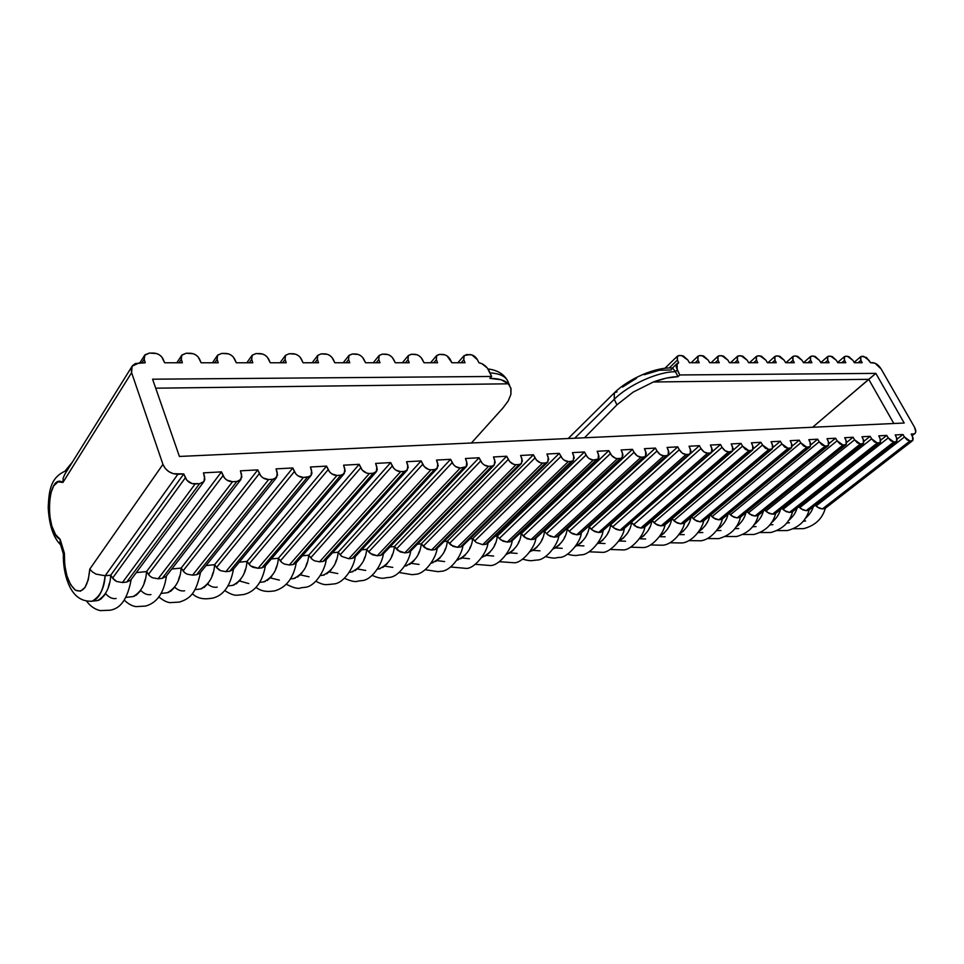 <?xml version="1.0" encoding="UTF-8"?>
<svg xmlns="http://www.w3.org/2000/svg" width="964" height="964" viewBox="0 0 964 964"><rect width="100%" height="100%" fill="white"/><g stroke="black" fill="none" stroke-linecap="round" stroke-linejoin="round"><path stroke-width="1.45" d="M125.754 597.403L133.056 596.583C141.286 592.053 145.781 583.726 146.552 571.568L136.286 572.604L146.552 571.568L150.095 576.279L152.481 577.749L158.096 578.774L232.541 481.711C228.227 481.602 225.058 479.578 223.033 475.638L148.42 574.436L223.033 475.638L221.467 471.878L146.552 571.568L221.467 471.878L203.476 472.866L204.621 476.686L203.934 481.542L199.56 483.699L195.102 483.964C190.631 483.856 187.377 481.795 185.341 477.783L112.583 578.111L116.692 581.485L122.452 582.521L195.102 483.964L122.452 582.521L126.706 582.075L199.56 483.699L126.706 582.075L130.694 580.123L126.706 582.075L122.452 582.521L116.692 581.485L114.475 580.147M116.126 598.487C112.559 599.162 109.053 597.523 105.57 593.595M63.347 553.77L64.383 553.24L64.709 564.784L66.902 575.845L70.661 584.774L75.409 590.173L80.446 591.185L84.977 587.546L88.278 579.774L89.797 569.073C88.085 586.401 83.302 593.438 75.409 590.173C67.841 583.256 64.166 570.941 64.383 553.24L60.166 539.37C44.272 531.754 47.019 471.999 62.937 482.434L131.61 372.658L162.94 464.371L131.61 372.658L132.116 366.224L139.419 362.777L145.227 362.777L135.406 363.524L132.514 365.657L131.176 368.863L131.61 372.658L62.937 482.434L58.057 481.855L53.743 485.784L50.634 493.532L49.188 503.907L49.61 515.306L51.827 526.055L55.526 534.514L60.166 539.37L64.383 553.24L63.347 553.758C63.094 564.627 64.769 574.592 68.36 583.666C71.457 590.884 77.457 601.982 92.086 601.187L97.629 600.56C105.654 596.005 110.017 587.546 110.74 575.195L105.136 575.749C104.425 588.136 100.075 596.62 92.086 601.187L90.652 601.343M92.436 601.102C99.039 598.849 103.269 590.402 105.136 575.749L96.014 574.11L92.279 571.809L96.014 574.11L105.136 575.749L177.882 474.264L105.136 575.749L110.74 575.183L183.787 473.939L177.882 474.264C170.797 473.999 165.82 470.709 162.94 464.371L89.797 569.073L162.94 464.371L165.181 468.347L168.821 471.625L173.279 473.698L183.787 473.939L110.74 575.183L112.583 578.111L185.341 477.783L183.787 473.939L186.908 480.301L192.161 483.639L199.56 483.699L203.982 481.482L204.85 479.265L203.476 472.866L221.467 471.878L224.588 478.12L226.926 480.132L232.541 481.711L158.096 578.774L162.205 578.34L236.843 481.458L232.541 481.711L236.843 481.458L162.205 578.34L165.941 576.556L162.205 578.34L158.096 578.774L152.481 577.749L150.3 576.436M160.892 593.45L167.314 592.727C175.737 588.245 180.352 580.027 181.16 568.073L171.761 569.013L181.16 568.073L184.727 572.688L187.076 574.146L192.559 575.159L268.631 479.542C264.461 479.433 261.377 477.445 259.352 473.577L183.052 570.893L259.352 473.577L257.774 469.89L181.16 568.073L257.774 469.89L240.446 470.83L241.603 474.589L240.928 479.482L236.843 481.458L239.313 480.807L241.868 477.108L240.446 470.83L257.774 469.89L260.882 476.011L263.172 477.987L268.631 479.542L192.559 575.159L196.523 574.737L272.776 479.301L268.631 479.542L272.776 479.301L196.523 574.737L200.006 573.086L196.523 574.737L192.559 575.159L187.076 574.146L184.907 572.833M150.95 594.571C147.528 595.222 144.13 593.848 140.756 590.438M214.635 564.687L206.043 565.555L214.635 564.687L292.791 467.962L214.635 564.687C213.779 576.448 209.055 584.558 200.476 589.004L194.885 589.631M184.63 590.787C181.34 591.414 178.051 590.233 174.773 587.269M277.246 472.565L276.596 477.481L272.776 479.301L275.138 478.674L277.548 475.047L276.065 468.878L277.246 472.565M227.769 585.943L232.577 585.401C241.313 580.991 246.133 572.99 247.013 561.422L239.217 562.205L247.025 561.409L250.616 565.868L252.905 567.278L258.111 568.266L336.99 475.445C333.098 475.312 330.158 473.396 328.146 469.673L248.953 564.133L328.146 469.673L326.567 466.118L247.025 561.409L326.567 466.118L310.432 466.998L311.625 470.613L310.998 475.541L307.42 477.216L303.419 477.457C299.394 477.337 296.382 475.385 294.357 471.589L216.551 567.459L220.539 570.652L225.865 571.652L303.419 477.457L225.865 571.652L229.709 571.242L307.42 477.216L229.709 571.242L232.975 569.724L310.974 475.553M217.225 587.124C214.056 587.727 210.875 586.727 207.682 584.112M214.43 566.133L214.635 564.699L216.551 567.459L294.357 471.589L292.791 467.962L276.065 468.878L292.791 467.962L295.888 473.975L298.129 475.915L303.419 477.457L309.697 476.602L311.288 475.144L311.962 473.047L310.432 466.998L326.567 466.118L329.664 472.023L331.857 473.927L336.99 475.445L258.111 568.266L261.822 567.868L340.846 475.204L336.99 475.445L340.846 475.204L261.822 567.868L264.883 566.471L344.124 473.746M278.379 558.24L271.306 558.963L278.379 558.24L359.174 464.323L278.379 558.24L281.982 562.627L284.235 564.012L289.321 564.988L369.405 473.493C365.645 473.372 362.765 471.48 360.765 467.829L280.319 560.915L360.765 467.829L359.174 464.323L343.594 465.178L344.811 468.733L344.196 473.661L340.846 475.204L343.039 474.601L345.172 471.119L343.594 465.178L359.174 464.323L362.259 470.131L366.91 473.179L369.405 473.493L289.321 564.988L292.911 564.603L373.128 473.264L369.405 473.493L373.128 473.264L292.911 564.603L295.791 563.313L376.249 471.866M248.796 583.569L239.554 580.991M259.605 582.364L263.666 581.907C272.547 577.532 277.451 569.652 278.379 558.252L281.187 561.916M290.441 578.894L293.791 578.521C302.804 574.183 307.793 566.41 308.745 555.18L302.383 555.818L308.745 555.18L312.36 559.482L314.589 560.843L319.542 561.807L400.711 471.613C397.072 471.48 394.264 469.625 392.264 466.034L310.709 557.807L392.264 466.034L390.685 462.599L308.745 555.18L390.685 462.599L375.635 463.419L376.864 466.913L376.273 471.842L373.128 473.264L376.671 471.276L377.237 469.251L375.635 463.419L390.685 462.599L393.758 468.299L395.867 470.143L400.711 471.613L319.542 561.807L323.024 561.434L404.314 471.396L400.711 471.613L404.314 471.396L323.024 561.434L325.736 560.241L407.182 470.167M279.379 580.135L270.414 577.918M320.325 575.532L323.012 575.231C332.134 570.941 337.195 563.265 338.183 552.215L332.484 552.782L338.183 552.203L341.798 556.433L348.835 558.722L430.98 469.793C427.462 469.661 424.702 467.841 422.726 464.311L340.147 554.782L422.726 464.311L421.135 460.925L338.183 552.203L421.135 460.925L406.579 461.732L407.832 465.154L407.266 470.071L404.314 471.396L406.35 470.818L408.23 467.456L406.579 461.732L421.135 460.925L424.196 466.528L428.643 469.48L430.98 469.793L348.835 558.722L352.222 558.373L434.463 469.576L430.98 469.793L434.463 469.576L352.222 558.373L354.764 557.264L437.15 468.444M309.034 576.797L300.322 574.893M366.718 549.323L361.657 549.829L366.718 549.323L450.586 459.31L366.718 549.323C365.705 560.217 360.584 567.784 351.342 572.05L349.293 572.279M337.786 573.568L329.327 571.917M437.764 463.455L437.246 468.347L434.463 469.576L436.427 469.022L438.198 465.72L436.511 460.081L437.764 463.455M377.394 569.122L378.852 568.953C388.179 564.735 393.36 557.252 394.409 546.528L389.938 546.974L394.409 546.528L400.168 551.914L404.796 552.842L488.579 466.323C485.278 466.202 482.639 464.431 480.675 461.021L396.397 549.022L480.675 461.021L479.084 457.755L394.409 546.528L479.084 457.755L465.467 458.503L466.733 461.816L466.239 466.684L460.25 468.034C456.84 467.902 454.152 466.106 452.176 462.636L368.694 551.854L372.514 554.794L377.237 555.746L460.25 468.034L377.237 555.746L380.515 555.397L463.624 467.829L380.515 555.397L382.913 554.36L466.154 466.781M365.693 570.435L357.463 569.001M366.549 550.36L366.718 549.335L368.694 551.854L452.176 462.636L450.586 459.31L436.511 460.081L450.586 459.31L453.634 464.817L455.671 466.6L460.25 468.034L465.516 467.275L466.757 465.949L467.178 464.033L465.467 458.503L479.084 457.755L482.121 463.166L484.121 464.925L488.579 466.323L404.796 552.842L407.965 552.517L491.845 466.13L488.579 466.323L491.845 466.13L407.965 552.517L410.23 551.553L494.219 465.166M404.663 566.049L405.555 565.952C414.966 561.771 420.208 554.384 421.268 543.817L417.376 544.202L421.268 543.804L427.016 549.119L431.523 550.034L516.017 464.684C512.8 464.552 510.221 462.804 508.269 459.454L423.268 546.263L508.269 459.454L506.678 456.237L421.268 543.804L506.678 456.237L493.496 456.96L494.773 460.214L494.303 465.07L491.845 466.13L493.664 465.588L495.231 462.407L493.496 456.96L506.678 456.237L509.703 461.563L513.872 464.383L516.017 464.684L431.523 550.034L434.619 549.709L519.174 464.491L516.017 464.684L519.174 464.491L434.619 549.709L436.752 548.817L521.416 463.588M392.782 567.386L384.769 566.145M431.149 563.084L431.486 563.036C440.982 558.891 446.272 551.601 447.356 541.178L444.006 541.515L447.356 541.178L453.068 546.395L457.49 547.311L542.587 463.082C539.466 462.961 536.948 461.238 534.996 457.936L449.357 543.588L534.996 457.936L533.417 454.779L447.356 541.178L533.417 454.779L520.632 455.478L521.922 458.683L521.5 463.503L519.174 464.491L520.934 463.961L522.404 460.828L520.632 455.478L533.417 454.779L536.418 460.021L540.503 462.792L542.587 463.082L457.49 547.311L460.479 546.998L545.648 462.901L542.587 463.082L545.648 462.901L460.479 546.998L462.503 546.154L547.757 462.057M419.075 564.434L411.291 563.362M458.189 559.843L456.864 560.168C466.323 555.987 471.601 548.805 472.697 538.623L469.854 538.9L472.697 538.611L476.324 542.515L482.699 544.66L568.338 461.539C565.314 461.407 562.843 459.72 560.903 456.466L474.698 540.985L560.903 456.466L559.325 453.357L472.697 538.611L559.325 453.357L546.937 454.032L548.227 457.189L547.841 461.973L545.648 462.901L547.347 462.383L548.733 459.298L546.937 454.032L559.325 453.357L562.313 458.515L564.205 460.19L568.338 461.539L482.699 544.66L485.615 544.347L571.303 461.358L568.338 461.539L571.303 461.358L485.615 544.347L487.519 543.563L573.303 460.575M444.633 561.566L437.041 560.638M497.316 536.129L494.966 536.358L497.316 536.129L584.449 451.971L497.316 536.129C496.219 545.901 491.086 552.962 481.892 557.312L482.675 557.096M469.468 558.771L462.069 557.975M573.725 455.743L573.375 460.491L571.303 461.358L572.941 460.852L574.243 457.816L572.435 452.634L573.725 455.743M506.498 554.433L506.233 554.505C515.162 550.022 520.162 543.094 521.247 533.719L519.367 533.899L521.247 533.707L526.874 538.695L531.019 539.575L617.538 458.575C614.683 458.454 612.297 456.803 610.393 453.658L523.259 536.008L610.393 453.658L608.814 450.634L521.247 533.707L608.814 450.634L597.162 451.285L598.463 454.333L598.15 459.057L593.306 460.033C590.378 459.9 587.944 458.237 586.028 455.044L499.328 538.466L502.979 541.19L507.197 542.081L593.306 460.033L507.197 542.081L510.028 541.78L596.186 459.864L510.028 541.78L511.836 541.057L598.078 459.129M493.616 556.059L486.41 555.372M497.171 536.912L497.316 536.141L499.328 538.466L586.028 455.044L584.449 451.971L572.435 452.634L584.449 451.971L587.425 457.057L589.281 458.707L593.306 460.033L597.776 459.358L598.752 458.141L598.993 456.382L597.162 451.285L608.814 450.634L611.779 455.647L615.622 458.298L617.538 458.575L531.019 539.575L533.767 539.286L620.334 458.406L617.538 458.575L620.334 458.406L533.767 539.286L535.478 538.599L622.117 457.719M529.923 551.757C538.587 547.166 543.455 540.37 544.527 531.357L543.081 531.501L544.527 531.357L546.54 533.622L634.047 452.309L632.468 449.344L544.527 531.357L632.468 449.344L621.153 449.959L622.467 452.972L622.178 457.659L620.334 458.406L621.852 457.924L623.009 454.984L621.153 449.959L632.468 449.344L634.047 452.309L546.54 533.622L550.131 536.273L554.179 537.141L641.048 457.165C638.276 457.032 635.939 455.418 634.047 452.309L637.216 455.864L641.048 457.165L554.179 537.141L556.855 536.864L643.759 457.008L641.048 457.165L643.759 457.008L556.855 536.864L558.481 536.225L645.446 456.358M517.114 553.42L510.077 552.83L513.836 549.721M552.975 549.058C561.373 544.395 566.109 537.731 567.181 529.067L566.157 529.176L567.181 529.067L569.194 531.309L657.002 451.007L655.436 448.079L567.181 529.067L655.436 448.079L644.446 448.682L645.76 451.646L645.519 456.297L643.759 457.008L645.241 456.526L646.314 453.634L644.446 448.682L655.436 448.079L657.002 451.007L569.194 531.309L572.737 533.911L576.713 534.779L663.871 455.791C661.184 455.659 658.882 454.068 657.002 451.007L660.135 454.514L663.871 455.791L576.713 534.779L579.316 534.502L666.51 455.635L663.871 455.791L666.51 455.635L579.316 534.502L668.112 455.02M539.961 550.854L533.104 550.348M575.424 546.431C583.557 541.684 588.148 535.165 589.221 526.85L591.233 529.043L679.307 449.742L677.74 446.862L589.221 526.838L677.74 446.862L667.064 447.441L668.389 450.369L668.173 454.972L666.51 455.635L667.944 455.165L668.944 452.321L667.064 447.441L677.74 446.862L679.307 449.742L591.233 529.043L594.752 531.61L598.644 532.465L686.055 454.466C683.428 454.333 681.174 452.755 679.307 449.742L682.391 453.201L686.055 454.466L598.644 532.465L601.174 532.2L688.609 454.309L686.055 454.466L688.609 454.309L601.174 532.2L690.14 453.731M562.217 548.347L555.517 547.913M597.294 543.841C605.151 539.057 609.622 532.67 610.67 524.681L612.682 526.85L700.985 448.513L699.418 445.669L610.67 524.669L699.418 445.669L689.043 446.236L690.369 449.116L690.2 453.683L688.609 454.309L689.995 453.839L690.947 451.044L689.043 446.236L699.418 445.669L700.985 448.513L612.682 526.85L616.177 529.381L619.997 530.224L707.6 453.164C705.046 453.032 702.84 451.489 700.985 448.513L704.033 451.923L707.6 453.164L619.997 530.224L622.467 529.971L710.094 453.02L707.6 453.164L710.094 453.02L622.467 529.971L711.54 452.478M583.883 545.913L577.34 545.552M604.994 543.539L598.596 543.238M618.599 541.322C626.166 536.538 630.48 530.321 631.553 522.669L631.444 523.163M710.408 445.067L711.733 447.911L711.601 452.429L710.094 453.02L712.215 451.429L712.312 449.802L710.408 445.067L720.494 444.512L711.926 452.044L720.494 444.512L710.408 445.067M625.552 541.226L619.31 540.985L623.949 537.611M639.361 538.84C646.555 534.164 650.712 528.188 651.845 520.934L651.809 521.078M731.182 443.934L732.507 446.73L732.411 451.2L728.555 451.911C726.073 451.779 723.904 450.248 722.048 447.32L720.494 444.512L722.048 447.32L633.589 524.705L722.048 447.32L725.061 450.67L728.555 451.911L640.795 528.043L728.555 451.911L730.977 451.767L643.193 527.79L732.279 451.309L733.098 448.597L731.182 443.934L741.003 443.392L732.977 450.333L741.003 443.392L731.182 443.934M634.42 525.513L631.613 522.621L637.047 527.2L640.795 528.043L644.518 527.284L732.363 451.248M645.603 538.972L639.494 538.78M664.112 533.188L659.617 536.406C666.437 531.839 670.438 526.115 671.619 519.235M751.402 442.825L752.715 445.573L752.655 450.019L748.932 450.682L742.545 446.151L741.003 443.392L742.545 446.151L653.941 522.621L742.545 446.151L745.521 449.465L748.932 450.682L661.051 525.91L748.932 450.682L751.293 450.537L663.389 525.669L752.547 450.104L753.318 447.429L751.402 442.825L760.945 442.295L753.306 448.826L760.945 442.295L751.402 442.825M654.785 523.404L652.122 520.705L657.376 525.079L661.051 525.91L664.642 525.187L752.607 450.055M665.148 536.779L659.424 536.683M683.44 531.068L679.367 534.032C685.838 529.561 689.682 524.079 690.887 517.56M771.067 441.741L772.381 444.464L772.357 448.85L768.766 449.489L762.488 445.019L760.945 442.295L762.488 445.019L673.788 520.584L762.488 445.019L765.416 448.284L768.766 449.489L680.789 523.838L768.766 449.489L771.055 449.357L683.078 523.597L772.272 448.923L772.995 446.284L771.067 441.741L780.358 441.235L773.032 447.417L780.358 441.235L771.067 441.741M674.619 521.367L672.089 518.825L677.186 523.018L680.789 523.838L684.271 523.151L772.309 448.887M684.223 534.634L678.945 534.622M702.298 528.995L698.635 531.694C704.756 527.344 708.444 522.09 709.685 515.921M790.203 440.693L791.528 443.38L791.528 447.73L788.058 448.332L781.888 443.922L780.358 441.235L781.888 443.922L693.128 518.596L781.888 443.922L784.792 447.139L788.058 448.332L700.045 521.813L788.058 448.332L790.287 448.2L702.274 521.584L791.48 447.766L792.143 445.175L790.203 440.693L799.252 440.199L792.215 446.067L799.252 440.199L790.203 440.693M693.96 519.367L691.562 516.993L696.502 520.994L700.045 521.813L703.407 521.15L791.492 447.754M702.828 532.538L697.984 532.61M720.686 526.971L717.433 529.405C723.229 525.175 726.76 520.15 728.025 514.306M808.844 439.668L810.17 442.319L810.206 446.621L806.856 447.2L800.783 442.85L799.252 440.199L800.783 442.85L711.998 516.668L800.783 442.85L803.651 446.031L806.856 447.2L718.807 519.837L806.856 447.2L809.025 447.067L720.988 519.608L810.17 446.645L810.784 444.091L808.844 439.668L817.665 439.186L810.869 444.79L817.665 439.186L808.844 439.668M712.83 517.427L710.552 515.198L715.336 519.03L718.807 519.837L722.072 519.21L810.17 446.657M720.988 530.501L716.565 530.622M738.641 524.994L735.797 527.163C741.256 523.066 744.63 518.246 745.907 512.728M827.016 438.68L828.329 441.283L828.389 445.549L825.148 446.103L819.183 441.801L817.665 439.186L819.183 441.801L730.399 514.776L819.183 441.801L822.015 444.946L825.148 446.103L737.123 517.909L825.148 446.103L827.269 445.971L739.243 517.692L828.389 445.561L828.956 443.03L827.016 438.68L835.595 438.21L829.028 443.561L835.595 438.21L827.016 438.68M731.23 515.535L729.073 513.451L733.712 517.114L737.123 517.909L740.28 517.307L828.365 445.585M738.713 528.513L734.701 528.682M756.162 523.066L753.715 524.958C758.861 520.982 762.078 516.391 763.368 511.173M844.705 437.704L846.018 440.283L846.127 444.512L842.982 445.031L837.114 440.789L835.595 438.21L837.114 440.789L748.353 512.932L837.114 440.789L839.909 443.886L842.982 445.031L754.993 516.041L842.982 445.031L845.042 444.91L757.065 515.824L846.127 444.5L846.657 442.006L844.705 437.704L853.08 437.246L846.717 442.38L853.08 437.246L844.705 437.704M749.173 513.679L747.136 511.727L751.643 515.246L754.993 516.041L758.053 515.463L846.091 444.537M756.017 526.561L752.414 526.766M773.273 521.187L771.224 522.789C776.068 518.957 779.129 514.583 780.418 509.655M861.961 436.764L863.274 439.307L863.407 443.488L860.37 443.982L854.586 439.801L853.08 437.246L854.586 439.801L765.886 511.137L854.586 439.801L857.358 442.85L860.37 443.982L772.441 514.198L860.37 443.982L862.37 443.862L774.454 513.993L863.431 443.464L863.913 441.006L861.961 436.764L870.118 436.318L863.961 441.235L870.118 436.318L861.961 436.764M766.705 511.872L764.777 510.052L769.139 513.426L772.441 514.198L775.803 513.017M772.935 524.669L769.706 524.874M789.998 519.343L788.335 520.668C792.866 516.969 795.782 512.8 797.071 508.149M878.782 435.836L880.096 438.355L880.253 442.488L877.312 442.97L871.625 438.825L870.118 436.318L871.625 438.825L782.997 509.39L871.625 438.825L874.36 441.849L877.312 442.97L789.468 512.414L877.312 442.97L879.276 442.85L791.444 512.209L880.289 442.452L880.735 440.03L878.782 435.836L886.747 435.403L880.759 440.138L886.747 435.403L878.782 435.836M783.816 510.113L781.985 508.402L786.226 511.643L789.468 512.414L792.733 511.269M789.456 522.801L786.612 523.03M806.326 517.548L805.048 518.584C809.29 515.029 812.049 511.065 813.327 506.69M895.195 434.945L896.508 437.415L896.689 441.512L893.833 441.97L888.242 437.885L886.747 435.403L888.242 437.885L799.71 507.667L888.242 437.885L890.941 440.861L893.833 441.97L806.097 510.667L893.833 441.97L895.749 441.861L808.025 510.462L896.737 441.464L897.147 439.078L895.195 434.945L902.967 434.511L897.147 439.066L902.967 434.511L895.195 434.945M800.53 508.389L798.794 506.787L802.916 509.896L806.097 510.667L809.278 509.57M805.603 520.994L803.133 521.211M911.209 434.065L912.51 436.511L912.727 440.572L909.956 441.006L904.449 436.969L902.967 434.511L904.449 436.969L816.038 505.992L904.449 436.969L907.124 439.909L909.956 441.006L822.352 508.956L909.956 441.006L911.824 440.897L824.232 508.763L912.788 440.512L913.161 438.15L911.209 434.065L913.631 433.933L911.209 434.065M816.845 506.703L815.219 505.208L819.219 508.197L822.352 508.956L825.064 508.462L912.691 440.596M863.66 356.355L869.058 360.367L870.48 362.705L866.467 357.524L861.768 356.355L863.66 356.355M858.165 362.705L860.924 360.355L860.707 356.704L861.768 356.355L860.274 357.499L860.924 360.355L858.165 362.705M862.165 362.705L860.924 360.355L862.165 362.705L854.333 362.705L852.899 360.343L854.333 362.705L862.165 362.705M847.416 356.282L852.899 360.343L848.778 356.596L845.488 356.27L847.416 356.282M841.801 362.705L844.56 360.331L844.368 356.656L845.488 356.27L843.934 357.439L844.56 360.331L841.801 362.705M845.814 362.705L844.56 360.331L845.814 362.705L837.788 362.705L836.354 360.319L837.788 362.705L845.814 362.705M830.787 356.21L836.354 360.319L832.173 356.523L828.799 356.198L830.787 356.21M825.039 362.717L827.811 360.307L827.642 356.596L828.799 356.198L827.196 357.379L827.811 360.307L825.039 362.717M829.052 362.717L827.811 360.307L829.052 362.717L820.834 362.717L819.388 360.295L820.834 362.717L829.052 362.717M813.736 356.126L819.388 360.295L815.158 356.451L811.712 356.114L813.736 356.126M807.868 362.717L810.64 360.271L810.495 356.535L811.712 356.114L810.049 357.319L810.64 360.271L807.868 362.717M811.881 362.717L810.64 360.271L811.881 362.717L803.458 362.717L802.012 360.259L803.458 362.717L811.881 362.717M796.264 356.053L802.012 360.259L797.71 356.367L794.191 356.041L796.264 356.053M790.263 362.717L793.035 360.247L792.914 356.475L794.191 356.041L792.468 357.246L793.035 360.247L790.263 362.717M794.288 362.717L793.035 360.247L794.288 362.717L785.648 362.717L784.19 360.235L785.648 362.717L794.288 362.717M778.358 355.969L784.19 360.235L779.84 356.294L776.225 355.957L778.358 355.969M772.224 362.717L774.984 360.223L774.899 356.415L776.225 355.957L774.441 357.186L774.984 360.223L772.224 362.717M776.237 362.717L774.984 360.223L776.237 362.717L767.38 362.717L765.91 360.199L767.38 362.717L776.237 362.717M759.981 355.885L765.91 360.199L761.5 356.21L757.8 355.873L759.981 355.885M753.703 362.717L756.475 360.187L756.415 356.355L757.8 355.873L755.957 357.114L756.475 360.187L753.703 362.717M757.728 362.717L756.475 360.187L757.728 362.717L748.63 362.717L747.172 360.174L748.63 362.717L757.728 362.717M741.135 355.788L747.172 360.174L742.69 356.126L738.894 355.788L741.135 355.788M734.713 362.717L737.484 360.15L737.448 356.294L738.894 355.788L736.99 357.042L737.484 360.15L734.713 362.717M738.737 362.717L737.484 360.15L738.737 362.717L729.399 362.717L727.928 360.138L729.399 362.717L738.737 362.717M721.795 355.704L727.928 360.138L723.386 356.041L719.493 355.692L721.795 355.704M715.228 362.717L717.987 360.126L717.975 356.234L719.493 355.692L717.529 356.969L717.987 360.126L715.228 362.717M719.24 362.717L717.987 360.126L719.24 362.717L709.661 362.717L708.179 360.102L709.661 362.717L719.24 362.717M701.937 355.608L708.179 360.102L703.563 355.957L699.575 355.608L701.937 355.608M695.213 362.729L697.972 360.09L697.984 356.174L699.575 355.608L697.538 356.897L697.972 360.09L695.213 362.729M699.225 362.729L697.972 360.09L699.225 362.729L689.381 362.729L687.898 360.078L689.381 362.729L699.225 362.729M681.548 355.523L687.898 360.078L683.223 355.873L679.126 355.511L681.548 355.523M669.221 367.971L677.415 360.054L677.451 356.114L679.126 355.511L677.017 356.813L677.415 360.054L669.221 367.971M614.321 392.89L614.249 399.301C628.395 384.937 658.316 371.465 675.475 371.73L677.21 369.923L677.102 363.548L678.656 362.729L677.415 360.054L678.656 362.729L676.258 365.199L676.306 367.404L679.777 374.96L875.866 373.369L904.196 423.027L179.425 456.454L152.589 379.201L491.616 376.466L487.314 367.995L481.916 363.693L478.915 362.741L477.409 359.729L478.915 362.741C483.41 363.777 486.784 366.465 489.061 370.815L491.616 376.466L489.881 378.382C498.629 378.382 504.787 380.19 508.365 383.805L510.836 388.034L510.908 394.409L510.98 388.576L508.365 383.805L155.722 388.191L508.365 383.805L501.075 379.732L489.881 378.382L491.616 376.466L152.589 379.201L179.425 456.454L904.196 423.027L875.866 373.369L679.777 374.96L677.21 369.923L675.427 371.634L677.981 376.659L679.777 374.96L677.981 376.659L675.475 371.73C658.316 371.465 628.395 384.937 614.249 399.301L616.936 404.832L633.131 392.131L653.351 381.997C662.714 378.551 670.92 376.779 677.981 376.659L666.534 378.069L653.351 381.997L633.131 392.131L616.936 404.832L584.509 437.777L616.936 404.832L614.249 399.301L574.701 438.222L614.249 399.301L614.321 392.89L617.032 391.83M153.782 353.089C158.132 353.451 161.265 355.487 163.169 359.211L164.639 362.777L182.377 362.765L181.316 359.247L181.75 355.282L186.221 353.234L190.45 353.258C194.656 353.607 197.716 355.62 199.62 359.271L201.102 362.765L218.213 362.765L217.129 359.307L217.551 355.294L221.756 353.402L225.853 353.414C229.902 353.764 232.89 355.74 234.794 359.331L236.276 362.765L252.809 362.765L251.7 359.355L252.11 355.306L256.075 353.559L260.027 353.583C263.955 353.921 266.859 355.861 268.763 359.391L270.257 362.765L286.224 362.765L285.091 359.415L285.501 355.33L289.224 353.716L293.044 353.728C296.84 354.065 299.696 355.969 301.587 359.439L303.082 362.765L318.518 362.753L317.373 359.464L317.759 355.367L321.277 353.86L324.964 353.872C328.652 354.21 331.435 356.078 333.327 359.488L334.821 362.753L349.751 362.753L348.594 359.512L348.968 355.403L352.27 354.005L355.849 354.017C359.415 354.342 362.139 356.186 364.018 359.548L365.525 362.753L379.973 362.753L378.804 359.572L379.153 355.451L382.274 354.137L385.733 354.162C389.191 354.475 391.854 356.282 393.734 359.596L395.24 362.753L409.218 362.753L408.037 359.62L408.375 355.487L411.327 354.27L414.677 354.294C418.027 354.607 420.641 356.391 422.509 359.632L424.015 362.753L437.56 362.753L436.367 359.656L436.68 355.535L439.476 354.403L442.717 354.415C445.971 354.728 448.525 356.487 450.381 359.68L451.887 362.741L465.022 362.741L463.817 359.705L464.106 355.596L469.89 354.547C473.059 354.848 475.565 356.572 477.409 359.729L471.999 354.945L466.745 354.535L463.805 356.017L463.817 359.705L461.178 362.741L463.817 359.705L465.022 362.741L451.887 362.741L447.079 355.957L444.886 354.824L439.476 354.403L436.415 355.909L436.367 359.656L433.74 362.753L436.367 359.656L437.56 362.753L424.015 362.753L421.111 357.572L419.159 355.849L416.906 354.704L411.327 354.27L408.146 355.812L408.037 359.62L405.446 362.753L408.037 359.62L409.218 362.753L395.24 362.753L392.336 357.499L390.336 355.74L388.022 354.571L382.274 354.137L378.973 355.704L378.804 359.572L376.225 362.753L378.804 359.572L379.973 362.753L365.525 362.753L362.609 357.415L360.572 355.632L358.21 354.439L352.27 354.005L348.835 355.583L348.594 359.512L346.052 362.753L348.594 359.512L349.751 362.753L334.821 362.753L331.893 357.331L329.821 355.511L327.399 354.306L321.277 353.86L317.686 355.475L317.373 359.464L314.867 362.753L317.373 359.464L318.518 362.753L303.082 362.765L300.153 357.234L298.033 355.391L295.55 354.162L289.224 353.716L285.489 355.354L285.091 359.415L282.633 362.765L285.091 359.415L286.224 362.765L270.257 362.765L267.317 357.15L265.16 355.27L262.618 354.029L256.075 353.559L252.182 355.222L251.7 359.355L249.278 362.765L251.7 359.355L252.809 362.765L236.276 362.765L233.336 357.054L231.143 355.15L228.516 353.872L221.756 353.402L217.695 355.089L216.9 357.005L217.129 359.307L214.755 362.765L217.129 359.307L218.213 362.765L201.102 362.765L198.15 356.957L195.909 355.017L193.222 353.716L186.221 353.234L181.979 354.957L181.124 356.909L181.316 359.247L179.003 362.777L181.316 359.247L182.377 362.765L164.639 362.777L161.687 356.849L159.397 354.873L156.638 353.559L149.396 353.065L153.782 353.089M141.937 362.777L144.202 359.186L144.624 355.282L149.396 353.065L144.962 354.824L144.202 359.186L141.937 362.777M145.227 362.777L144.202 359.186L145.227 362.777M622.539 387.046L636.493 378.262M644.241 374.719L659.256 370.272L671.149 369.959L672.306 368.176M911.872 435.294L915.101 433.33L915.776 431.824L914.45 427.1L881.18 369.031L874.975 363.187L870.48 362.705L872.926 362.705C875.951 363.091 878.71 365.199 881.18 369.031L914.45 427.1C916.041 430.052 916.21 432.173 914.981 433.439L911.872 435.294M508.305 382.467C506.498 376.9 500.702 373.731 490.905 372.948M812.628 427.257L868.745 379.322L653.351 381.997L868.745 379.322L893.821 423.509L868.745 379.322L875.866 373.369L812.628 427.257M503.063 407.844L471.42 442.994L503.063 407.844L508.197 400.952L510.908 394.409M92.279 571.809L89.797 569.073M63.335 553.818L60.081 543.057M60.021 542.78L60.166 539.37M62.937 482.434L63.166 478.036L64.901 474.168L63.166 478.036L62.937 482.434M490.001 372.899C500.087 373.502 506.148 376.562 508.185 382.106M675.427 371.634L672.559 368.031L675.427 371.634M810.965 511.896L811.736 510.486M817.52 507.209L822.352 508.956L825.437 507.895M794.625 513.643L795.408 512.197M801.205 508.896L806.097 510.667L808.025 510.462M777.9 515.415L778.695 513.945M784.503 510.619L789.468 512.414L791.444 512.209M760.789 517.246L761.584 515.74M767.392 512.39L772.441 514.198L774.454 513.993M743.256 519.114L744.063 517.572M749.871 514.21L754.993 516.041L758.475 514.8M725.289 521.03L726.109 519.451M731.929 516.065L737.123 517.909L740.714 516.62M706.889 522.994L707.721 521.379M713.529 517.969L718.807 519.837L722.518 518.487M688.031 525.006L688.862 523.344M694.67 519.921L700.045 521.813L703.865 520.403M668.691 527.067L669.534 525.368M675.342 521.922L680.789 523.838L684.741 522.368M639.638 538.707L644.289 535.369M648.844 529.188L649.7 527.441M655.508 523.97L661.051 525.91L665.124 524.38M628.492 531.357L629.359 529.561M635.156 526.079L640.795 528.043L643.193 527.79L645.012 526.44M598.439 543.322L603.09 539.912M607.609 533.586L608.477 531.742M610.537 525.296L613.526 527.657M614.261 528.236L619.997 530.224L622.467 529.971L624.359 528.549M577.014 545.72L581.666 542.262M586.16 535.876L587.04 533.972M589.076 527.501L592.077 529.875M592.812 530.453L598.644 532.465L601.174 532.2L603.163 530.742M555.011 548.191L559.662 544.684M564.133 538.225L565.024 536.273M567.037 529.754L567.169 529.079L570.037 532.14M570.784 532.743L576.713 534.779L579.316 534.502L581.376 533.008M532.417 550.721L537.056 547.166M541.503 540.647L542.407 538.623M544.383 532.08L544.527 531.369L547.395 534.478M548.142 535.08L554.179 537.141L556.855 536.864L559 535.345M509.197 553.324L510.052 552.842M518.246 543.13L519.162 541.045M521.102 534.466L521.247 533.719L524.115 536.876M524.874 537.49L531.019 539.575L533.767 539.286L536.008 537.743M485.326 556.011L489.953 552.348M494.327 545.684L495.255 543.527M497.316 536.141L500.183 539.346M500.943 539.961L507.197 542.081L510.028 541.78L512.354 540.214M460.768 558.759L465.395 555.059M469.733 548.323L470.661 546.094M472.541 539.442L472.697 538.623L475.553 541.889M476.324 542.515L482.699 544.66L485.615 544.347L488.037 542.756M431.655 563.012L432.993 562.675M435.511 561.602L440.126 557.831M444.416 551.022L445.368 548.721M447.2 542.045L447.356 541.19L450.212 544.491M450.983 545.13L457.49 547.311L460.479 546.998L463.009 545.359M405.699 565.928L407.061 565.579M409.519 564.518L414.11 560.699M418.364 553.818L419.316 551.42M421.111 544.732L421.268 543.817L424.124 547.191M424.907 547.829L431.523 550.034L434.619 549.709L437.246 548.046M378.985 568.929L380.37 568.567M382.756 567.519L387.335 563.639M391.529 556.686L392.493 554.192M394.24 547.504L394.409 546.54L397.252 549.95M398.036 550.613L404.796 552.842L407.965 552.517L410.712 550.818M351.474 572.026L352.872 571.652M355.186 570.616L359.741 566.675M363.874 559.65L364.85 557.059M366.718 549.335L369.561 552.806M370.345 553.481L377.237 555.746L380.515 555.397L383.383 553.673M323.121 575.207L324.543 574.833M326.76 573.821L331.303 569.808M335.376 562.711L336.364 560M338.002 553.312L338.183 552.215L341.015 555.758M341.81 556.433L348.835 558.722L352.222 558.373L355.198 556.614M293.887 578.496L295.346 578.099M297.466 577.111L301.973 573.038M305.986 565.856L306.986 563.036M308.564 556.361L308.745 555.192L311.565 558.783M312.36 559.482L314.589 560.843L319.542 561.807L323.024 561.434L326.145 559.638M263.738 581.882L265.221 581.473M267.245 580.509L271.728 576.364M275.656 569.109L276.668 566.157M278.186 559.506L278.379 558.264M281.982 562.627L284.235 564.012L289.321 564.988L292.911 564.603L296.165 562.771M232.637 585.389L234.144 584.955M236.06 584.015L240.506 579.798M244.35 572.471L245.374 569.375M246.82 562.759L247.013 561.422L249.809 565.157M250.785 566.001L258.111 568.266L261.822 567.868L265.221 566.001M200.524 588.992L202.054 588.546M203.85 587.654L208.26 583.353M212.02 575.942L213.056 572.676M214.635 564.699L217.406 568.495M218.394 569.363L220.539 570.652L225.865 571.652L229.709 571.242L233.264 569.326M167.35 592.727L168.917 592.258M170.58 591.402L174.954 587.016M178.605 579.533L179.653 576.086M180.955 569.64L181.16 568.085L183.907 571.941M133.068 596.583L134.671 596.077M136.177 595.282L140.515 590.799M144.07 583.256L145.118 579.605M146.335 573.267L146.552 571.58L149.275 575.52M98.328 600.391L99.268 600.03M100.605 599.307L104.895 594.716M108.33 587.1L109.402 583.22M110.523 577.038L110.74 575.195L113.439 579.207M130.694 580.123L203.934 481.542M65.251 470.806L72.433 462.033M165.941 576.556L240.892 479.53M200.006 573.086L276.584 477.493M775.405 513.643L863.37 443.512M792.348 511.884L880.216 442.512M808.892 510.149L896.641 441.56M854.104 362.344L860.731 356.692M837.644 362.464L844.404 356.632M820.762 362.597L827.654 356.584M803.506 362.717L810.519 356.511M785.937 362.717L792.95 356.451M767.934 362.717L774.923 356.391M749.474 362.717L756.403 356.355M730.531 362.717L737.472 356.27M711.095 362.717L717.999 356.21M691.14 362.729L698.008 356.15M664.907 368.284L677.439 356.126M139.925 362.777L144.564 355.379M176.834 362.777L181.69 355.354M212.454 362.765L217.539 355.306M246.832 362.765L252.098 355.33M280.054 362.765L285.501 355.33M312.155 362.753L317.759 355.379M343.22 362.753L348.944 355.427M373.273 362.753L379.129 355.475M402.374 362.753L408.35 355.523M430.559 362.753L436.656 355.571M457.888 362.741L464.082 355.62M508.317 382.515L509.643 385.431M60.611 544.829C53.225 537.442 49.08 524.886 48.2 507.16C49.092 491.797 49.742 476.71 67.287 470.299M132.032 366.356L64.528 474.722M914.932 433.475L912.077 435.692M507.1 379.876C503.292 373.707 496.93 370.056 488.013 368.947M568.182 438.524L614.357 392.842C628.492 378.707 655.942 366.778 672.559 368.031M677.126 363.512L672.462 368.031M825.317 508.269C822.352 518.777 815.146 525.561 803.711 528.634L793.456 528.754M809.145 509.956C806.205 520.56 798.987 527.428 787.492 530.537L777.02 530.622M792.613 511.667C789.685 522.392 782.455 529.332 770.899 532.49L760.198 532.538M742.991 534.49L753.92 534.49C765.524 531.284 772.779 524.271 775.683 513.426M758.343 515.234C755.463 526.187 748.197 533.285 736.532 536.538L725.362 536.49M740.569 517.078C737.737 528.152 730.447 535.333 718.734 538.623L707.299 538.539M722.373 518.957C720.807 527.188 710.516 540.177 700.491 540.78L688.802 540.623M703.72 520.897C702.166 529.2 691.899 542.371 681.801 542.973L669.847 542.768M684.597 522.874C683.054 531.26 672.812 544.612 662.642 545.226L650.411 544.949M664.979 524.91C663.979 533.212 651.676 547.877 643 547.54L630.48 547.178M610.031 549.468L622.852 549.914C630.805 550.721 644.133 535.309 644.856 526.983M589.052 551.806L602.187 552.336C610.212 553.167 623.503 537.514 624.202 529.116M603.006 531.309C602.054 539.864 589.896 555.168 580.979 554.842L578.436 555.131C575.978 555.83 572.339 555.517 567.507 554.192M581.232 533.562C580.569 542.117 567.398 558.228 559.192 557.397L556.602 557.71C555.433 558.481 551.709 558.12 545.395 556.638M558.867 535.864C557.951 544.576 545.937 560.361 536.827 560.036L534.164 560.349C532.971 560.313 531.321 561.663 522.681 559.144M535.876 538.225C535.068 547.781 521.56 563.723 513.848 562.735L499.328 561.699M512.246 540.659C511.197 550.372 498.87 565.989 490.23 565.519L475.324 564.314M487.941 543.154C487.194 552.878 473.89 569.35 465.949 568.374L450.646 566.989M462.937 545.72C461.672 555.698 450.67 571.218 440.982 571.303L437.993 571.664L425.257 569.724M399.12 572.52L412.206 574.689L415.279 574.327C425.1 574.207 435.957 558.421 437.198 548.359M372.2 575.375C378.021 578.051 382.515 578.87 385.672 577.822L388.829 577.448C398.795 577.279 409.483 561.229 410.688 551.083M344.473 578.292C351.149 581.352 355.764 582.268 358.331 581.027L361.584 580.653C371.706 580.436 382.202 564.121 383.383 553.866M315.903 581.268C324.591 585.811 325.892 584.497 330.158 584.353L333.52 583.955C343.811 583.69 354.089 567.085 355.246 556.746M286.441 584.292C293.646 588.016 298.539 589.173 301.13 587.763L304.588 587.353C315.071 587.028 325.097 570.146 326.218 559.698M256.05 587.377C260.015 590.571 265.064 591.884 271.185 591.281L274.752 590.872C286.272 587.486 293.454 578.111 296.285 562.747M224.684 590.51C234.445 596.824 236.987 595.017 240.289 594.921L243.964 594.487C255.279 591.583 262.425 582.051 265.389 565.88M192.282 593.679C196.572 597.668 201.934 599.331 208.393 598.668L212.188 598.222C223.299 595.8 230.396 586.1 233.481 569.122M158.819 596.885C163.109 600.452 166.88 602.367 170.134 602.633L179.376 602.09C191.74 598.234 196.186 591.547 200.524 572.459M124.211 600.102C128.284 603.958 132.225 606.127 136.045 606.621L145.468 606.079C156.975 602.982 163.976 592.932 166.447 575.894M86.664 601.162C90.17 606.091 94.665 609.248 100.172 610.622L110.414 610.2C116.632 608.826 126.356 605.259 131.2 579.448"/></g></svg>
